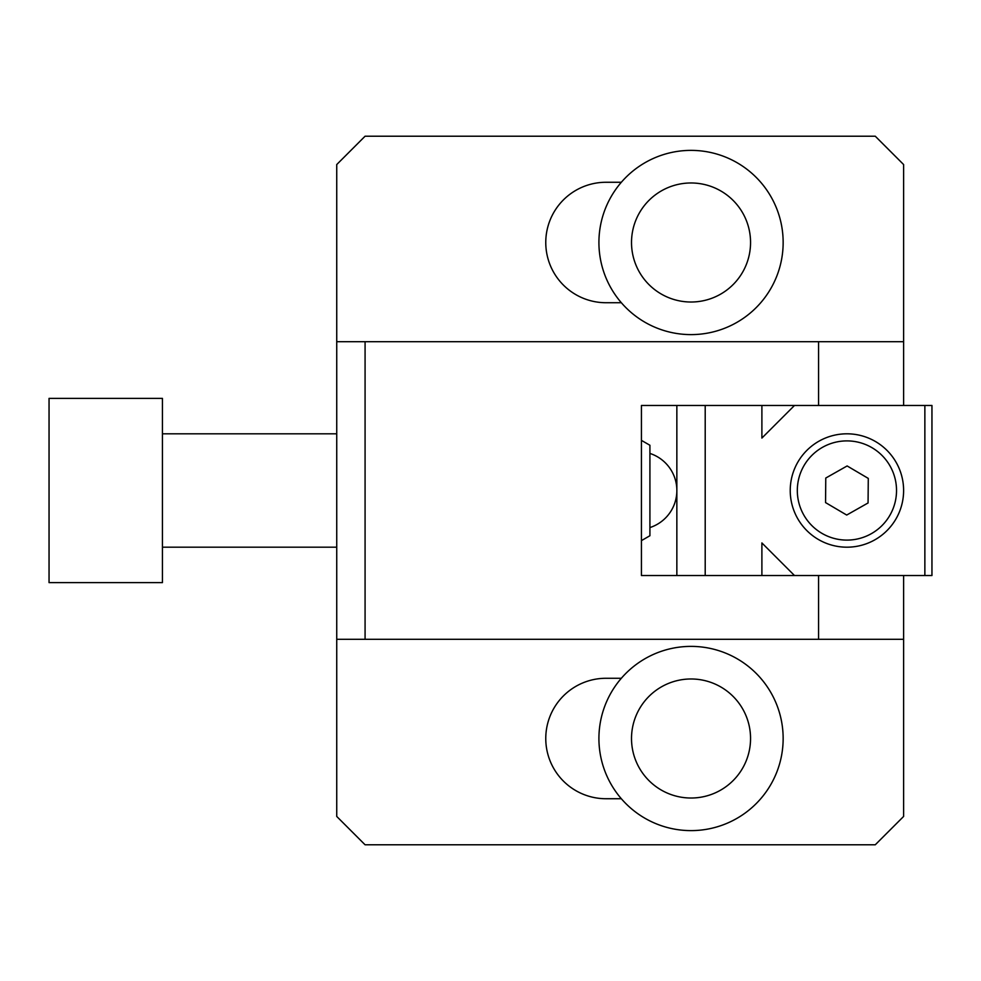 <?xml version="1.0" encoding="UTF-8"?>
<svg xmlns="http://www.w3.org/2000/svg" width="981" height="981" viewBox="0 0 981 981"><rect width="100%" height="100%" fill="white"/><g stroke="black" fill="none" stroke-linecap="round" stroke-linejoin="round"><path stroke-width="1.47" d="M641.427 440.371L649.913 445.264L649.913 535.736L641.427 540.629M49.05 508.109L49.05 582.616L162.429 582.616L162.429 398.384L49.05 398.384L49.05 508.109M336.741 341.695L365.079 341.695L365.079 639.305L336.741 639.305L336.741 164.55L365.079 136.212L875.26 136.212L903.611 164.55L903.611 405.472M365.079 341.695L818.571 341.695L818.571 405.472L641.427 405.472L641.427 575.528L818.571 575.528L818.571 639.305L365.079 639.305M621.329 182.27L606 182.27A60.233 60.233 0 0 0 545.767 242.491A60.233 60.233 0 0 0 606 302.724L621.329 302.724M336.741 639.305L336.741 816.45L365.079 844.788L875.26 844.788L903.611 816.45L903.611 639.305L818.571 639.305M621.329 678.276L606 678.276A60.233 60.233 0 0 0 545.767 738.509A60.233 60.233 0 0 0 606 798.73L621.329 798.73M818.571 341.695L903.611 341.695M903.611 575.528L903.611 639.305M896.524 490.941A49.602 49.602 0 0 0 847.351 440.898A49.602 49.602 0 0 0 797.32 490.059A49.602 49.602 0 0 0 846.48 540.102A49.602 49.602 0 0 0 896.524 490.941M903.611 490.5A56.69 56.69 0 0 0 846.922 433.81A56.69 56.69 0 0 0 790.232 490.5A56.69 56.69 0 0 0 846.922 547.19A56.69 56.69 0 0 0 903.611 490.5M924.862 575.528L924.862 405.472L794.487 405.472L761.894 438.066L761.894 405.472L705.204 405.472L705.204 575.528L761.894 575.528L761.894 542.934L794.487 575.528L931.95 575.528L931.95 405.472L924.862 405.472M676.853 575.528L676.853 405.472M847.13 465.95L825.769 478.041L825.561 502.591L846.701 515.05L868.062 502.959L868.283 478.409L847.13 465.95M749.276 726.234A59.522 59.522 0 0 0 678.754 680.262A59.522 59.522 0 0 0 632.794 750.784A59.522 59.522 0 0 0 703.303 796.744A59.522 59.522 0 0 0 749.276 726.234M600.899 757.504A92.116 92.116 0 0 0 710.023 828.638A92.116 92.116 0 0 0 781.17 719.514A92.116 92.116 0 0 0 672.034 648.367A92.116 92.116 0 0 0 600.899 757.504M749.276 230.216A59.522 59.522 0 0 0 678.754 184.256A59.522 59.522 0 0 0 632.794 254.766A59.522 59.522 0 0 0 703.303 300.738A59.522 59.522 0 0 0 749.276 230.216M600.899 261.486A92.116 92.116 0 0 0 710.023 332.633A92.116 92.116 0 0 0 781.17 223.496A92.116 92.116 0 0 0 672.034 152.362A92.116 92.116 0 0 0 600.899 261.486M649.913 527.57A38.97 38.97 0 0 0 649.913 453.43M162.429 547.19L336.741 547.19M162.429 433.81L336.741 433.81"/></g></svg>
